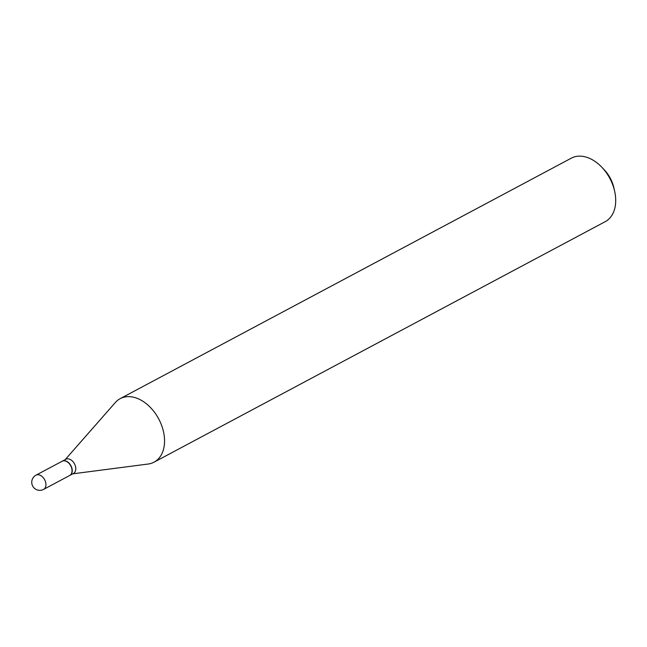 <?xml version="1.0" encoding="UTF-8"?>
<svg xmlns="http://www.w3.org/2000/svg" width="647" height="647" viewBox="0 0 647 647"><rect width="100%" height="100%" fill="white"/><g stroke="black" fill="none" stroke-linecap="round" stroke-linejoin="round"><path stroke-width="0.97" d="M36.014 475.165L62.112 461.254A8.063 5.475 61.9 0 1 62.848 460.955A8.063 5.475 61.9 0 1 71 466.309A8.063 5.475 61.9 0 1 69.698 475.48L43.6 489.399A8.063 5.475 61.9 0 0 45.136 480.761A8.063 5.475 61.9 0 0 36.75 474.866A8.063 5.475 61.9 0 0 36.014 475.165A8.063 8.063 0 0 0 32.35 485.355A8.063 8.063 0 0 0 43.6 489.399M62.209 461.206A8.063 5.475 61.9 0 1 62.298 461.157A8.063 5.475 61.9 0 1 71.421 466.746A8.063 5.475 61.9 0 1 69.884 475.383A8.063 5.475 61.9 0 1 69.787 475.432M62.298 461.157L65.84 459.265A8.063 5.475 61.9 0 1 74.963 464.861A8.063 5.475 61.9 0 1 73.426 473.491L69.884 475.383M65.234 459.588L115.368 402.491A35.989 24.457 61.9 0 1 120.188 398.641L571.35 158.151A35.989 24.457 61.9 0 1 601.864 167.266L604.201 169.716A27.352 18.585 61.9 0 1 611.957 181.758A27.352 18.585 61.9 0 1 613.914 187.945L614.65 191.245A35.989 24.457 61.9 0 1 605.204 221.67L154.051 462.168A35.989 24.457 61.9 0 1 148.171 464.028L72.812 473.822M601.864 167.266A35.989 24.457 61.9 0 1 612.07 183.109A35.989 24.457 61.9 0 1 614.65 191.245M120.188 398.641A35.989 24.457 61.9 0 1 160.917 423.607A35.989 24.457 61.9 0 1 154.051 462.168"/></g></svg>
